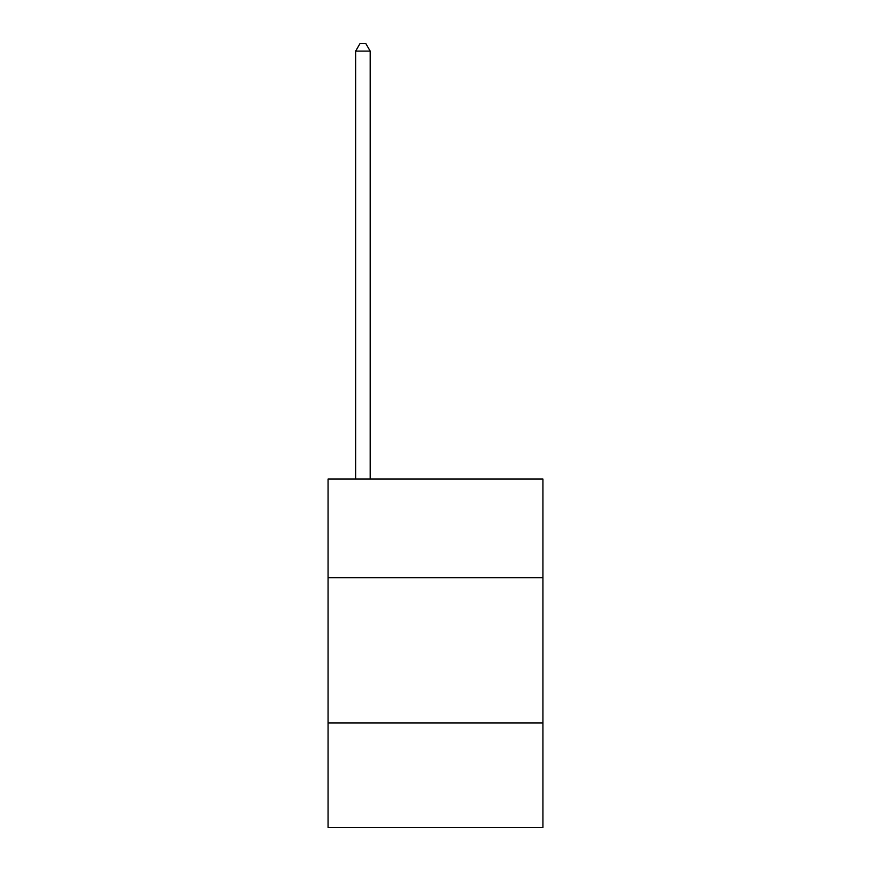 <?xml version="1.0" encoding="UTF-8"?>
<svg xmlns="http://www.w3.org/2000/svg" width="871" height="871" viewBox="0 0 871 871"><rect width="100%" height="100%" fill="white"/><g stroke="black" fill="none" stroke-linecap="round" stroke-linejoin="round"><path stroke-width="1.31" d="M542.927 577.767L542.927 479.05L328.073 479.05L328.073 577.767L542.927 577.767L542.927 827.45L328.073 827.45L328.073 577.767M542.927 722.93L328.073 722.93M370.175 479.05L370.175 51.095L355.662 51.095L355.662 479.05M355.662 51.095L360.017 43.55L365.82 43.55L370.175 51.095"/></g></svg>

